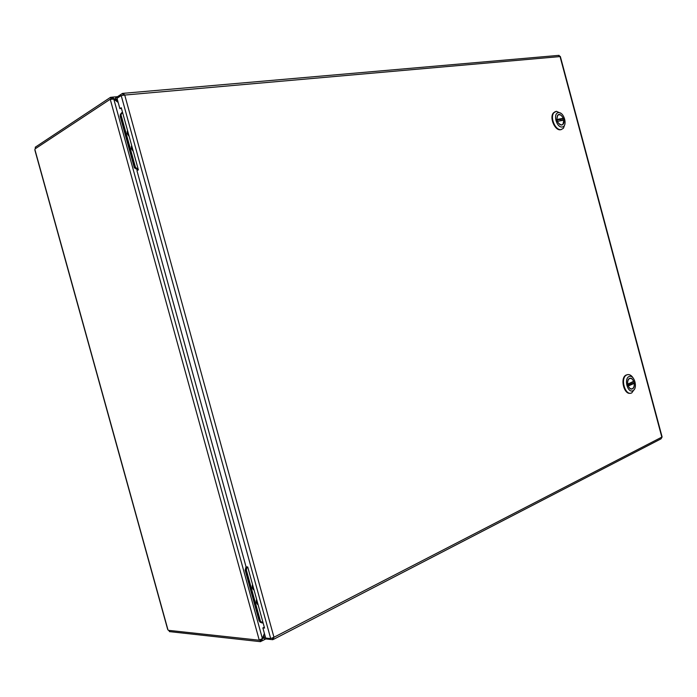 <?xml version="1.0" encoding="UTF-8"?>
<svg xmlns="http://www.w3.org/2000/svg" width="697" height="697" viewBox="0 0 697 697"><rect width="100%" height="100%" fill="white"/><g stroke="black" fill="none" stroke-linecap="round" stroke-linejoin="round"><path stroke-width="1.05" d="M121.208 95.567L117.026 98.303L119.875 108.627L121.269 107.739L138.372 169.868L136.943 170.634L246.067 566.905L247.705 566.94L264.538 628.075L262.865 627.919L265.662 638.051L270.697 638.583L121.208 95.567L124.737 95.062L123.195 93.337L122.454 93.433L115.502 97.998L115.972 99.697L117.375 99.575M262.865 627.919L264.302 627.222M121.461 108.453L119.875 108.627M265.235 636.5L263.98 637.145L264.442 638.809L272.858 639.707L273.965 637.258L270.697 638.583M558.515 55.403L560.353 56.518L662.106 436.958L661.044 438.84L273.651 639.297M265.452 637.293L263.98 637.145M272.379 638.103L272.815 639.707M117.192 98.904L115.972 99.697M123.273 95.114L122.454 93.433M555.3 111.607L553.444 112.879C549.105 117.479 555.012 131.123 560.702 129.72L561.625 129.433M564.971 124.04L563.464 128.222L561.216 129.529C555.535 130.931 549.619 117.279 553.958 112.679L556.337 111.293L561.233 113.489M558.402 112.653C564.117 111.764 567.968 126.157 562.244 126.993C556.511 127.995 552.599 113.393 558.402 112.653M561.73 125.077L563.037 124.31C566.199 120.964 560.449 111.529 557.565 115.362C556.058 120.311 557.452 123.552 561.73 125.077M556.816 119.475L563.22 118.307C561.442 114.857 559.578 113.899 557.617 115.449L556.842 119.257M563.22 118.307L562.07 119.03M563.612 120.189L557.408 121.356C559.177 124.78 561.033 125.739 562.984 124.232L563.777 120.389M556.912 119.997L560.78 119.414M118.046 101.997L112.165 97.162L111.503 97.249L112.409 98.957M113.611 99.079L115.693 98.686M264.372 633.399L262.386 638.548L259.24 640.107L110.265 99.357L113.811 99.113L118.185 102.503M260.905 639.619L261.384 641.214L264.512 633.895M262.281 638.652L264.189 637.912M261.34 641.205L260.451 641.667L259.998 640.012M259.275 640.221L168.334 630.315L167.672 629.382L34.989 150.482M112.252 98.913L110.971 99.035L110.501 97.336L111.503 97.249M110.501 97.336L35.225 147.241L35.582 148.539M110.239 99.235L34.972 148.949L34.885 150.073M167.541 628.929L167.672 629.382M169.075 630.402L169.406 631.604L260.451 641.667M246.032 566.783L245.161 570.172L259.101 620.783L260.443 622.491M120.433 114.134L120.172 116.329L134.329 167.75L137.919 170.112L134.765 167.594L120.468 115.658L120.372 114.465L121.696 112.67M257.968 604.229L256.827 602.391L256.81 600.021M253.908 589.462L252.75 585.262M256.557 599.106L256.33 602.635L258.221 605.144M252.497 584.339L252.262 587.859L254.161 590.385M262.055 623.048L259.676 621.175L245.605 570.059L246.241 566.905M247.008 566.922L246.363 570.076L245.605 570.059M259.676 621.175L260.46 621.245L246.363 570.076M260.46 621.245L263.152 623.048M252.863 585.672L253.786 589.052M254.1 590.167C252.349 588.878 251.835 587.005 252.558 584.556M256.923 600.439L257.855 603.811M258.16 604.926C256.418 603.654 255.904 601.781 256.618 599.324M133.075 150.63L131.872 148.574L131.899 146.361M128.945 135.627L127.769 131.358M131.646 145.42L131.315 148.644L133.336 151.563M127.516 130.426L127.185 133.632L129.206 136.568M122.498 112.208L120.468 115.658M134.765 167.594L135.436 167.236L121.121 115.249M135.436 167.236L138.337 169.754M127.882 131.785L128.832 135.209M129.145 136.342L127.194 131.829L127.577 130.644M132.012 146.779L132.961 150.203M133.275 151.345L131.332 146.788L131.707 145.647M627.527 374.629L625.906 375.152C619.833 378.244 624.094 395.086 630.471 393.213M634.732 388.787L631.743 392.908C625.305 396.358 619.964 378.436 626.446 375.073L626.908 374.838C629.086 374.062 631.107 375.021 632.981 377.713M629.06 376.537C634.348 374.167 638.173 388.429 632.859 390.756C627.553 393.239 623.684 378.776 629.06 376.537M632.353 388.848L632.545 388.743C636.448 386.783 633.059 376.058 629.321 378.567C625.584 380.484 628.633 390.817 632.353 388.848M633.625 381.311L627.701 384.152L633.625 381.311C632.44 378.82 631.012 377.94 629.347 378.663C628.014 379.63 627.466 381.381 627.727 383.916M632.815 383.289L634.174 383.376L628.276 385.99C629.461 388.464 630.872 389.353 632.519 388.647C633.878 387.689 634.436 385.929 634.174 383.376M631.517 383.603L627.936 385.188M124.737 95.062L273.965 637.258L661.828 437.115L560.048 56.57L124.737 95.062M556.833 119.579L563.106 118.638M113.811 99.113L262.386 638.548M34.972 149.846L167.872 629.548M259.58 620.827L259.101 620.783M245.161 570.172L245.64 570.19M633.913 383.132L628.102 385.711L633.93 383.132M559.046 55.351L123.195 93.337M553.958 112.679L553.444 112.879M561.129 120.564L560.606 119.013M562.435 120.363L561.991 118.804M112.165 97.162L117.505 96.683M265.766 638.957L262.107 640.839M120.372 114.465L121.025 114.055M626.446 375.073L625.906 375.152M631.587 384.169L631.282 382.575M632.859 383.603L632.501 382.034"/></g></svg>
